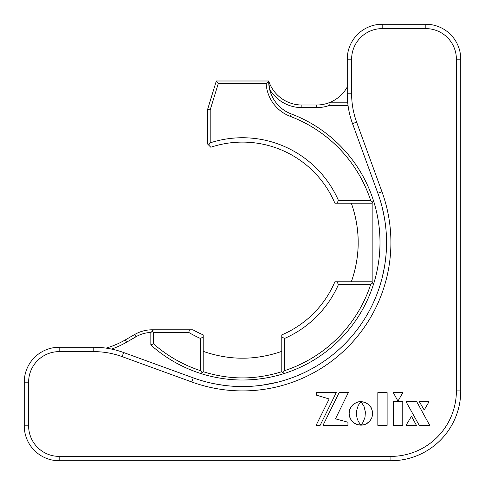 <?xml version="1.0" encoding="UTF-8"?>
<svg xmlns="http://www.w3.org/2000/svg" width="485" height="485" viewBox="0 0 485 485"><rect width="100%" height="100%" fill="white"/><g stroke="black" fill="none" stroke-linecap="round" stroke-linejoin="round"><path stroke-width="0.73" d="M384.411 267.205L382.247 277.42C382.144 277.832 386.684 261.257 386.545 242.512C386.69 223.791 382.144 207.168 382.247 207.58L384.411 217.783M385.242 223.161L385.927 229.144M386.424 236.607L386.381 249.357M385.908 256.007L385.236 261.876M381.962 191.739A148.41 148.41 0 0 1 191.739 381.962L122.141 356.627A82.935 82.935 0 0 0 93.775 351.625L59.17 351.625A30.555 30.555 0 0 0 28.615 382.18L28.615 425.83A30.555 30.555 0 0 0 59.17 456.385L390.91 456.385A65.475 65.475 0 0 0 456.385 390.91L456.385 59.17A30.555 30.555 0 0 0 425.83 28.615L382.18 28.615A30.555 30.555 0 0 0 351.625 59.17L351.625 93.775A82.935 82.935 0 0 0 356.627 122.141L381.962 191.739L377.857 193.236L352.522 123.633A87.3 87.3 0 0 1 347.26 93.775L347.26 59.17A34.92 34.92 0 0 1 382.18 24.25L425.83 24.25A34.92 34.92 0 0 1 460.75 59.17L460.75 390.91A69.84 69.84 0 0 1 390.91 460.75L59.17 460.75A34.92 34.92 0 0 1 24.25 425.83L24.25 382.18A34.92 34.92 0 0 1 59.17 347.26L93.775 347.26A87.3 87.3 0 0 1 123.633 352.522L193.236 377.857A144.045 144.045 0 0 0 377.857 193.236M242.5 386.545C223.773 386.684 207.168 382.144 207.58 382.247C207.162 382.138 223.712 386.684 242.5 386.545C261.245 386.684 277.838 382.144 277.42 382.247C277.838 382.144 261.245 386.684 242.5 386.545M207.58 382.247L210.217 382.883M213.418 383.58L223.118 385.236M229.096 385.921L236.498 386.418M312.34 368.479C301.27 374.214 301.27 374.214 312.34 368.479C323.392 361.925 323.392 361.925 312.34 368.479L304.895 372.328M368.479 312.34C374.214 301.27 374.214 301.27 368.479 312.34L366.769 315.347M363.229 321.07L364.962 318.342M372.613 304.301L372.941 303.61M318.378 364.938L321.07 363.229M249.423 386.381L255.941 385.914M261.948 385.223L277.42 382.247M387.121 392.626L377.833 392.626L377.833 425.363L387.121 425.363L387.121 392.626L387.121 425.363L377.833 425.363M356.602 410.734L358.227 405.49L360.846 401.616L357.366 402.095L353.365 404.26L351.079 406.769L349.594 409.861L349.061 413.378L349.594 416.888L351.079 419.98L354.268 423.175L357.366 424.66L360.876 425.187L358.239 421.247L357.112 418.343L356.457 414.73L356.602 410.734M419.349 401.707L424.199 409.995L429.049 401.707L419.349 401.707L424.199 409.995L429.049 401.707M402.774 425.363L402.774 401.707L393.523 401.707L393.523 425.363L402.774 425.363L402.774 401.707L393.523 401.707L393.523 425.363M320.118 425.363L336.25 392.601L316.444 392.601L316.444 395.154L329.169 398.973L316.087 425.363L320.118 425.363M348.327 392.601L339.13 392.601L322.998 425.363L347.945 425.363L347.945 422.223L335.481 418.84L348.327 392.601M363.186 422.047L360.986 425.133L362.137 425.121L365.508 424.248L369.23 421.72L371.249 418.998L372.134 416.888L372.601 412.171L371.249 407.77L368.4 404.296L364.429 402.12L360.937 401.562L364.011 406.375L365.381 412.02L365.017 417.215L363.186 422.047M369.23 405.054L365.508 402.52L360.937 401.562M360.986 425.133L364.429 424.648L367.497 423.156L369.988 420.883L371.74 417.967L372.601 414.584L372.601 412.171L371.74 408.8L369.988 405.89M347.945 425.363L347.945 422.223M316.444 392.601L316.444 395.154L329.169 398.973M402.811 392.626L393.317 392.626L397.961 401.125L402.811 392.626L393.317 392.626L397.961 401.125L402.811 392.626M406.042 401.707L419.234 425.363L429.722 425.363L416.736 401.707L406.042 401.707L419.234 425.363L429.722 425.363L416.736 401.707L406.042 401.707M416.445 425.363L411.504 416.282L405.981 425.363L416.445 425.363L411.504 416.282L405.981 425.363L416.445 425.363M358.494 401.804L354.268 403.581L351.079 406.769L349.303 410.995L349.121 414.584L350.485 419.004L353.365 422.49L357.366 424.66L360.713 424.975M360.846 401.616L359.664 401.622M282.9 372.759L281.785 371.649L281.785 336.784L284.404 338.512L284.404 370.704L282.9 372.759L283.792 373.65C284.258 373.517 264.671 380.216 242.5 379.997A137.498 137.498 0 0 0 373.498 200.735C373.365 200.269 380.216 220.044 379.997 242.458C380.222 264.962 373.371 284.695 373.498 284.265L372.765 282.9L370.704 284.404L338.512 284.404L336.784 281.785L334.892 281.785L336.317 281.785M348.042 105.439L329.321 105.439A37.539 37.539 0 0 1 316.705 107.621L301.864 107.621A37.539 37.539 0 0 1 269.63 89.331L268.69 81.274A34.92 34.92 0 0 0 291.23 113.926A137.498 137.498 0 0 1 373.498 200.735L372.159 203.215L336.784 203.215L338.512 200.596L370.704 200.596A134.878 134.878 0 0 0 290.303 116.376A37.539 37.539 0 0 1 266.144 83.614L218.25 83.614L210.199 109.901L210.199 142.845L208.617 145.045L207.58 144.009L207.58 109.513L210.199 109.901M203.215 351.298C202.803 351.17 221.366 358.415 242.5 358.172C263.694 358.409 282.161 351.182 281.785 351.298M242.5 379.997C220.275 380.21 200.784 373.523 201.208 373.65A137.498 137.498 0 0 1 150.835 344.987L150.835 332.625L153.557 329.8L192.921 329.8A100.395 100.395 0 0 0 203.215 334.892L203.215 371.649C202.748 371.51 221.402 378.112 242.5 377.894C263.549 378.118 282.288 371.504 281.785 371.649M210.811 147.24L208.617 145.045L210.811 147.24A100.395 100.395 0 0 1 334.892 203.215L336.784 203.215M210.199 142.845A104.76 104.76 0 0 1 338.512 200.596M201.208 373.65L202.1 372.759L200.596 370.704L200.596 338.512L203.215 336.784M150.835 344.987L153.454 343.804A134.878 134.878 0 0 0 200.596 370.704M106.063 348.127A87.3 87.3 0 0 0 125.263 339.93L134.703 334.48A34.92 34.92 0 0 1 152.163 329.8L152.163 331.249M151.017 332.437A32.301 32.301 0 0 0 136.012 336.748L126.573 342.198A89.919 89.919 0 0 1 111.592 349.097M189.477 329.8L188.75 332.419L153.454 332.419L152.223 331.188M153.454 332.419L153.454 343.804M329.321 105.439L328.854 102.82L347.733 102.82M207.58 109.513L216.31 80.995L268.69 80.995A34.92 34.92 0 0 0 301.864 105.002L316.705 105.002A34.92 34.92 0 0 0 347.26 86.991M268.49 81.274L266.144 83.614M216.31 80.995L218.25 83.614M370.704 200.596L372.765 202.1M351.298 203.215C351.17 202.803 358.409 221.336 358.172 242.458C358.415 263.664 351.182 282.161 351.298 281.785A115.672 115.672 0 0 0 351.298 203.215M336.784 281.785L372.159 281.785L372.159 203.215M281.785 336.784L281.785 334.892A100.395 100.395 0 0 0 334.892 281.785M338.512 284.404A104.76 104.76 0 0 1 284.404 338.512M153.557 329.8L152.163 329.8L153.557 329.8M200.596 338.512A104.76 104.76 0 0 1 188.75 332.419M203.215 371.649L202.1 372.759M284.404 370.704A134.878 134.878 0 0 0 370.704 284.404M372.159 281.785L372.765 282.9M24.25 425.83L28.615 425.83M24.25 382.18L28.615 382.18M59.17 347.26L59.17 351.625M93.775 347.26L93.775 351.625M123.633 352.522L122.141 356.627M193.236 377.857L191.739 381.962M356.627 122.141L352.522 123.633M351.625 93.775L347.26 93.775M59.17 460.75L59.17 456.385M390.91 456.385L390.91 460.75M456.385 390.91L460.75 390.91M456.385 59.17L460.75 59.17M425.83 28.615L425.83 24.25M382.18 28.615L382.18 24.25M351.625 59.17L347.26 59.17M125.263 339.93L126.573 342.198M134.703 334.48L136.012 336.748M316.705 107.621L316.705 105.002M301.864 107.621L301.864 105.002M291.23 113.926L290.303 116.376"/></g></svg>
